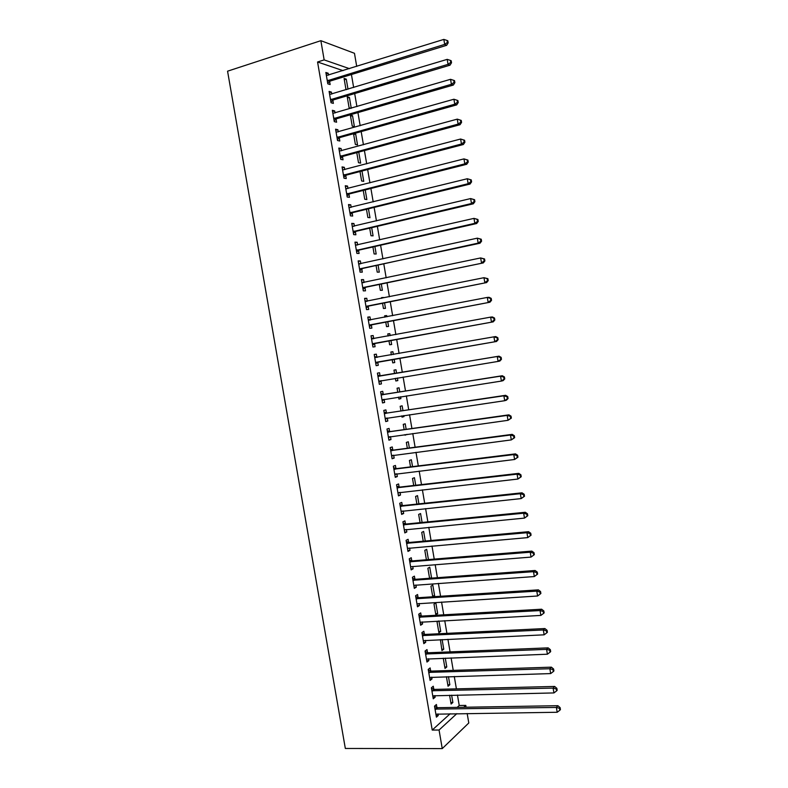 <?xml version="1.0" encoding="UTF-8"?>
<svg xmlns="http://www.w3.org/2000/svg" width="788" height="788" viewBox="0 0 788 788"><rect width="100%" height="100%" fill="white"/><g stroke="black" fill="none" stroke-linecap="round" stroke-linejoin="round"><path stroke-width="1.18" d="M457.188 707.368L459.237 705.496L457.454 695.046M456.4 688.86L454.282 676.478M453.238 670.381L451.11 657.891M450.076 651.873L447.929 639.295M446.914 633.355L444.747 620.678M443.743 614.817L441.566 602.042M440.581 596.27L438.374 583.386M437.399 577.702L435.183 564.71M434.227 559.116L431.991 546.025M431.046 540.509L428.8 527.32M427.864 521.883L425.599 508.595M424.683 503.246L422.398 489.86M421.491 484.59L419.186 471.096M418.31 465.915L415.985 452.322M415.109 447.229L412.774 433.538M411.917 428.524L409.553 414.724M408.716 409.799L406.342 395.901M405.515 391.055L403.121 377.048M402.313 372.3L399.9 358.215M399.092 353.477L396.689 339.431M395.862 334.585L393.478 320.618M392.641 315.692L390.267 301.794M389.4 296.771L387.046 282.951M386.169 277.829L383.825 264.098M382.929 258.878L380.594 245.216M379.688 239.907L377.363 226.323M376.447 220.916L374.133 207.411M373.197 201.915L370.902 188.48M369.946 182.885L367.661 169.538M366.696 163.845L364.42 150.577M363.435 144.785L361.18 131.596M360.175 125.706L357.939 112.595M356.915 106.607L354.689 93.575M353.645 87.498L351.438 74.545M459.237 705.496L465.787 705.388L466.102 707.22M467.176 713.504L468.791 722.98L442.245 748.6L439.064 730.023L456.813 713.652M343.046 70.634L317.564 61.996L324.154 59.898L320.864 40.68L354.472 53.298L356.708 66.399M442.245 748.6L345.331 748.462L227.565 71.186L320.864 40.68M448.461 676.656L449.84 684.723L448.047 686.25L446.422 676.715M433.784 689.175L433.272 686.22L431.371 687.786L433.262 698.808L435.153 697.193L434.877 695.548M440.403 639.639L441.95 650.573L443.762 649.184L442.117 639.56M427.5 652.553L426.998 649.588L425.067 651.026L426.958 662.058L428.879 660.58L428.564 658.758M435.843 602.879L434.001 604.1L435.833 614.837L437.665 613.576L435.843 602.879M421.216 615.871L420.703 612.897L418.753 614.187L420.644 625.248L422.595 623.909L422.25 621.909M429.539 578.057L431.568 577.909L429.736 567.193L427.874 568.276L429.578 578.274M414.912 579.111L414.399 576.136L412.419 577.289L414.321 588.37L416.291 587.168L415.916 584.982M425.264 541.031L423.629 531.437L421.728 532.393L423.245 541.208M408.598 542.292L408.095 539.307L406.086 540.322L407.987 551.423L409.987 550.359L409.583 547.995M418.911 503.867L417.502 495.622L415.581 496.45L416.891 504.084M402.274 505.404L401.762 502.409L399.733 503.286L401.634 514.406L403.663 513.49L403.229 510.939M412.538 466.634L411.366 459.749L409.425 460.438L410.528 466.88M395.94 468.446L395.428 465.452L393.37 466.191L395.281 477.321L397.329 476.543L396.866 473.815M406.165 429.332L405.219 423.806L403.249 424.368L404.155 429.618M407.022 434.336L405.101 435.193L405.002 434.612M389.597 431.42L389.085 428.426L386.997 429.017L388.908 440.177L390.986 439.537L390.493 436.621M399.772 391.961L399.063 387.794L397.073 388.228L397.763 392.276M400.599 396.797L400.905 398.6L398.925 399.073L398.59 397.103M383.234 394.325L382.722 391.321L380.614 391.784L382.525 402.954L384.633 402.461L384.12 399.457M390.887 352.078L392.897 351.724L390.878 352.019L391.36 354.827M392.897 351.724L393.36 354.482M394.167 359.21L394.749 362.549L392.739 362.894L392.168 359.555M374.221 354.531L376.349 354.157L374.211 354.472L376.132 365.671L378.27 365.317L377.748 362.303M376.349 354.157L376.871 357.171M384.711 315.978L386.711 315.594L384.672 315.752L384.918 317.18M386.711 315.594L386.918 316.796M387.755 321.711L388.573 326.439L386.534 326.646L385.756 322.095M367.848 317.337L369.966 316.924L367.809 317.101L369.73 328.32L371.887 328.103L371.365 325.089M369.966 316.924L370.488 319.938M381.333 284.143L382.377 290.26L380.328 290.329L379.343 284.557M361.456 280.075L363.573 279.622L361.387 279.651L363.307 290.89L365.494 290.821L364.982 287.797M363.573 279.622L364.066 282.488M374.901 246.506L376.181 254.012L374.103 253.953L372.911 246.959M355.053 242.743L357.171 242.251L354.955 242.143L356.885 253.401L359.092 253.47L358.57 250.446M357.171 242.251L357.634 244.94M368.449 208.8L369.976 217.705L367.868 217.508L366.459 209.283M348.641 205.343L350.749 204.811L348.503 204.555L350.443 215.843L352.679 216.05L352.157 213.026M350.749 204.811L351.182 207.333M361.988 171.026L363.751 181.338L361.623 180.994L360.008 171.538M342.219 167.864L344.326 167.312L342.051 166.908L343.992 178.206L346.257 178.571L345.735 175.527M344.326 167.312L344.72 169.647M353.674 134.502L355.654 133.95L354.078 133.576M355.654 133.95L357.525 144.893L355.368 144.421L353.536 133.733M335.777 130.325L337.885 129.734L335.58 129.183L337.52 140.51L339.815 141.013L339.293 137.969M337.885 129.734L338.249 131.901M347.429 98.017L349.409 97.426L347.222 96.776L349.104 107.789L351.034 108.32M349.409 97.426L351.261 108.261M329.325 92.718L331.423 92.088L329.098 91.398L331.049 102.745L333.363 103.386L332.841 100.342M331.423 92.088L331.768 94.077M332.713 99.574L332.802 100.086M317.564 61.996L432.228 730.062L450.175 713.741M326.104 73.895L328.192 73.235L325.858 72.476L327.808 83.833L330.133 84.552L329.611 81.499M328.192 73.235L328.527 75.136M329.473 80.691L329.571 81.233M344.307 79.746L346.277 79.145L344.08 78.426L345.962 89.438L346.562 89.625M346.277 79.145L348 89.192M332.556 111.532L334.654 110.921L332.349 110.3L334.289 121.638L336.594 122.209L336.072 119.165M334.654 110.921L335.008 112.999M352.531 115.698L350.355 115.117L352.236 126.11L354.403 126.651L352.531 115.698L350.552 116.269M338.998 149.109L341.106 148.528L338.82 148.055L340.761 159.373L343.036 159.797L342.514 156.763M341.106 148.528L341.49 150.784M356.787 152.724L358.589 152.153M358.767 152.192L360.638 163.126L358.501 162.722L356.777 152.645M345.43 186.608L347.538 186.066L345.282 185.741L347.212 197.03L349.468 197.315L348.946 194.281M347.538 186.066L347.951 188.499M365.218 189.918L366.863 199.531L364.745 199.256L363.238 190.42M351.852 224.048L353.96 223.546L351.734 223.359L353.664 234.627L355.89 234.775L355.368 231.741M353.96 223.546L354.413 226.146M371.68 227.663L373.079 235.868L370.99 235.74L369.69 228.126M358.254 261.419L360.372 260.946L358.166 260.907L360.096 272.156L362.293 272.156L361.781 269.132M360.372 260.946L360.855 263.724M378.122 265.329L379.284 272.146L377.216 272.146L376.122 265.763M364.657 298.711L366.775 298.288L364.598 298.386L366.519 309.615L368.695 309.467L368.173 306.453M366.775 298.288L367.277 301.233M381.619 297.903L383.618 297.5L381.569 297.598L381.697 298.327M384.554 302.937L385.48 308.354L383.431 308.492L382.554 303.331M371.04 335.944L373.167 335.55L371.01 335.796L372.931 347.006L375.078 346.72L374.556 343.706M373.167 335.55L373.679 338.564M387.804 334.033L389.804 333.669L387.775 333.895L388.139 336.013M389.804 333.669L390.139 335.639M390.966 340.465L391.656 344.504L389.636 344.77L388.967 340.83M380.052 375.758L379.54 372.754L377.413 373.138L379.333 384.327L381.451 383.894L380.939 380.89M396.571 373.256L395.98 369.769L393.98 370.133L394.571 373.591M397.388 377.994L397.832 380.584L395.832 380.988L395.379 378.329M386.416 412.882L385.903 409.878L383.805 410.41L385.716 421.58L387.814 421.009L387.302 418.004L385.322 419.285M402.973 410.656L402.136 405.81L400.166 406.303L400.964 410.962M403.811 415.571L403.988 416.606L402.018 417.138L401.801 415.867M392.769 449.938L392.257 446.944L390.188 447.614L392.099 458.764L394.158 458.055L393.675 455.228M409.356 447.988L408.292 441.782L406.342 442.413L407.337 448.254M399.112 486.935L398.6 483.94L396.551 484.748L398.462 495.879L400.501 495.022L400.048 492.392M415.729 485.26L414.429 477.695L412.508 478.454L413.71 485.487M405.446 523.853L404.934 520.868L402.904 521.814L404.815 532.924L406.825 531.93L406.401 529.477M422.092 522.454L420.565 513.54L418.664 514.436L420.063 522.661M411.76 560.711L411.247 557.727L409.258 558.82L411.159 569.901L413.139 568.778L412.754 566.503M428.436 559.588L426.682 549.325L424.801 550.349L426.416 559.756M418.064 597.501L417.551 594.526L415.591 595.748L417.482 606.819L419.443 605.548L419.088 603.45M432.592 595.886L434.621 595.748L432.789 585.041L430.938 586.203L432.75 596.782M434.621 595.748L433.055 596.762M424.358 634.222L423.855 631.247L421.905 632.616L423.806 643.658L425.737 642.259L425.412 640.339M438.433 621.023L437.054 621.988L438.896 632.715L440.719 631.385L438.936 620.993M430.642 670.874L430.14 667.909L428.219 669.416L430.11 680.438L432.021 678.901L431.726 677.158M445.289 658.118L446.796 666.963L445.003 668.421L443.25 658.197M436.916 707.466L436.414 704.502L434.513 706.146L436.404 717.149L438.286 715.474L438.02 713.908M451.623 695.174L452.873 702.472L451.1 704.058L449.584 695.223M463.748 707.26L465.787 705.388M432.228 730.062L439.064 730.023M349.448 68.654L324.154 59.898M379.324 384.249L381.451 383.894M395.822 380.919L397.832 380.584M382.495 402.786L384.633 402.461M398.895 398.915L400.905 398.6M385.677 421.314L387.814 421.009M401.978 416.901L403.988 416.606M388.848 439.832L390.986 439.537M405.052 434.868L407.061 434.592M392.02 458.33L394.158 458.055M395.192 476.809L397.329 476.543M398.354 495.268L400.501 495.022M401.516 513.707L403.663 513.49M404.677 532.136L406.825 531.93M407.839 550.546L409.987 550.359M410.991 568.946L413.139 568.778M414.143 587.326L416.291 587.168M417.285 605.686L419.443 605.548M420.437 624.027L422.595 623.909M435.636 613.694L437.665 613.576M423.58 642.358L425.737 642.259M438.68 631.493L440.719 631.385M426.722 660.669L428.879 660.58M441.723 649.273L443.762 649.184M429.854 678.96L432.021 678.901M444.767 667.032L446.796 666.963M432.986 697.242L435.153 697.193M447.801 684.782L449.84 684.723M436.119 715.504L438.286 715.474M450.834 702.512L452.873 702.472M328.084 80.258L330.418 80.987L446.658 45.31L444.678 44.394L327.276 80.77M447.387 42.444L448.175 42.818L447.84 40.828L447.042 40.454L447.387 42.444L444.678 44.394L443.841 39.4L326.38 75.54M330.418 80.987L327.68 83.114M446.658 45.31L448.175 42.818M447.042 40.454L443.841 39.4M331.334 99.18L333.649 99.84L450.007 65.187L448.037 64.35L330.527 99.682M450.746 62.4L451.524 62.745L451.189 60.755L450.411 60.41L450.746 62.4L448.037 64.35L447.2 59.366L329.63 94.462M333.649 99.84L330.911 101.938M450.007 65.187L451.524 62.745M450.411 60.41L447.2 59.366M334.575 118.082L336.88 118.673L453.356 85.045L451.396 84.286L333.767 118.574M454.105 82.336L454.883 82.651L454.548 80.662L453.76 80.346L454.105 82.336L451.396 84.286L450.559 79.312L332.871 113.354M336.88 118.673L334.132 120.741M453.356 85.045L454.883 82.651M453.76 80.346L450.559 79.312M337.806 136.974L340.101 137.486L456.695 104.883L454.755 104.213L336.998 137.457M457.454 102.263L458.232 102.529L457.897 100.549L457.119 100.273L457.454 102.263L454.755 104.213L453.918 99.229L336.112 132.246M340.101 137.486L337.353 139.535M456.695 104.883L458.232 102.529M457.119 100.273L453.918 99.229M341.046 155.837L343.322 156.28L460.034 124.711L458.104 124.11L340.239 156.319M343.322 156.28L340.475 156.123L342.731 156.585L340.574 158.299M460.803 122.16L458.104 124.11L457.267 119.136L461.236 120.416L460.468 120.17L460.803 122.16L461.571 122.396L461.236 120.416M339.342 151.109L457.267 119.136L460.468 120.17M460.034 124.711L461.571 122.396M344.277 174.69L346.543 175.064L463.374 144.509L461.453 143.997L343.469 175.163M464.152 142.037L461.453 143.997L460.616 139.023L464.585 140.264L463.817 140.047L464.152 142.037L464.91 142.244L464.585 140.264M342.573 169.962L460.616 139.023L463.817 140.047M346.543 175.064L343.795 177.054M342.573 169.932L343.105 170.031M463.374 144.509L464.91 142.244M347.508 193.523L349.754 193.828L466.703 164.288L464.802 163.855L346.69 193.986M467.501 161.895L464.802 163.855L463.965 158.89L467.914 160.092L467.166 159.915L467.501 161.895L468.249 162.072L467.914 160.092M345.804 188.785L463.965 158.89L467.166 159.915M349.754 193.828L347.006 195.788M345.784 188.677L346.631 188.834M466.703 164.288L468.249 162.072M350.729 212.346L352.965 212.573L470.032 184.057L468.141 183.702L349.921 212.799M470.84 181.742L468.141 183.702L467.314 178.738L471.254 179.9L470.505 179.753L470.84 181.742L471.588 181.88L471.254 179.9M349.025 207.599L467.314 178.738L470.505 179.753M352.965 212.573L350.217 214.503M348.995 207.402L350.059 207.608M470.032 184.057L471.588 181.88M353.96 231.14L356.176 231.298L473.352 203.797L471.48 203.521L353.142 231.593M474.179 201.561L471.48 203.521L470.653 198.566L474.583 199.699L473.844 199.581L474.179 201.561L474.918 201.669L474.583 199.699M352.256 226.402L470.653 198.566L473.844 199.581M356.176 231.298L353.418 233.209M352.206 226.107L353.477 226.363M473.352 203.797L474.918 201.669M357.181 249.924L359.387 250.013L476.671 223.526L474.819 223.329L356.363 250.367M477.508 221.359L474.819 223.329L473.982 218.374L477.912 219.468L477.173 219.379L477.508 221.359L478.247 221.448L477.912 219.468M355.477 245.176L473.982 218.374L477.173 219.379M359.387 250.013L356.619 251.894M355.408 244.792L356.895 245.107M476.671 223.526L478.247 221.448M360.392 268.688L479.99 243.226L478.158 243.108L359.574 269.122M480.838 241.148L478.158 243.108L477.321 238.163L481.241 239.217L480.503 239.168L480.838 241.148L481.576 241.197L481.241 239.217M358.688 263.941L477.321 238.163L480.503 239.168M362.588 268.698L359.82 270.56M358.609 263.468L360.303 263.842M479.99 243.226L481.576 241.197M363.613 287.433L483.31 262.916L362.795 287.866M484.167 260.907L481.488 262.877L480.65 257.942L484.561 258.956L483.832 258.937L484.167 260.907L484.896 260.926L484.561 258.956M361.909 282.685L480.65 257.942L483.832 258.937M365.79 287.374L363.022 289.206M361.81 282.124L363.721 282.557M483.31 262.916L484.896 260.926M366.824 306.168L486.62 282.577L366.006 306.581M487.496 280.656L484.807 282.626L483.98 277.691L487.88 278.666L487.161 278.686L487.496 280.656L488.215 280.636L487.88 278.666M365.12 301.41L483.98 277.691L487.161 278.686M368.991 306.039L366.213 307.842M365.002 300.76L367.129 301.262M486.62 282.577L488.215 280.636M370.025 324.883L489.929 302.228L369.208 325.296M490.816 300.386L488.136 302.356L487.299 297.421L489.102 297.322L491.2 298.366L490.481 298.406L490.816 300.386L491.535 300.336L491.2 298.366M368.321 320.125L487.299 297.421L490.481 298.406M372.182 324.676L369.414 326.459M368.193 319.386L370.537 319.958M489.929 302.228L491.535 300.336M373.236 343.578L493.239 321.859L372.419 343.982M494.135 320.086L491.456 322.065L490.619 317.131L492.411 316.953L494.509 318.047L493.8 318.116L494.135 320.086L494.844 320.007L494.509 318.047M371.532 338.82L490.619 317.131L493.8 318.116M375.374 343.302L372.596 345.055M371.384 337.993L373.936 338.633M493.239 321.859L494.844 320.007M376.437 362.253L496.538 341.47L375.62 362.647M497.445 339.776L494.766 341.746L493.938 336.831L495.711 336.565L497.819 337.697L497.12 337.806L497.445 339.776L498.154 339.667L497.819 337.697M374.733 357.496L493.938 336.831L497.12 337.806M378.565 361.909L375.787 363.642M374.576 356.58L377.393 357.279M496.538 341.47L498.154 339.667M501.464 359.298L501.129 357.338L500.429 357.476L500.764 359.446L501.464 359.298L499.838 361.062L498.085 361.416L378.811 381.303M500.764 359.446L498.085 361.416L497.258 356.501L499.011 356.166L380.959 375.856L377.757 375.147M377.935 376.152L497.258 356.501L500.429 357.476M381.333 380.643L378.969 382.2M501.129 357.338L499.011 356.166M504.763 378.92L504.428 376.959L503.739 377.127L504.064 379.097L504.763 378.92L503.138 380.634L501.395 381.077L382.013 399.94M504.064 379.097L501.395 381.077L500.567 376.162L502.311 375.738L384.14 394.433L380.939 393.704M381.126 394.798L500.567 376.162L503.739 377.127M384.298 399.339L382.15 400.747M504.428 376.959L502.311 375.738M508.063 398.521L507.728 396.561L507.048 396.758L507.374 398.728L508.063 398.521L506.428 400.186L504.704 400.708L385.204 418.566M507.374 398.728L504.704 400.708L503.877 395.803L505.61 395.3L387.322 413.001L384.12 412.242M384.317 413.424L503.877 395.803L507.048 396.758M507.728 396.561L505.61 395.3M511.363 418.103L511.028 416.143L510.348 416.379L510.673 418.339L511.363 418.103L508.004 420.319L388.395 437.163M510.673 418.339L508.004 420.319L507.176 415.414L508.9 414.843L390.503 431.538L387.292 430.76M387.509 432.031L507.176 415.414L510.348 416.379M390.296 436.651L388.504 437.793M511.028 416.143L508.9 414.843M514.653 437.665L514.328 435.705L513.648 435.971L513.973 437.931L514.653 437.665L511.304 439.911L391.577 455.75M513.973 437.931L511.304 439.911L510.486 435.015L512.18 434.365L393.675 450.066L390.464 449.268M390.7 450.618L510.486 435.015L513.648 435.971M393.291 455.277L391.675 456.291M514.328 435.705L512.18 434.365M517.943 457.207L517.617 455.247L516.938 455.543L517.273 457.503L517.943 457.207L514.603 459.493L394.768 474.317M517.273 457.503L514.603 459.493L513.776 454.597L515.47 453.868L396.847 468.584L393.636 467.747M393.882 469.195L513.776 454.597L516.938 455.543M396.275 473.893L394.837 474.77M517.617 455.247L515.47 453.868M521.232 476.73L520.898 474.78L520.238 475.105L520.563 477.055L521.232 476.73L517.903 479.045L397.95 492.874M520.563 477.055L517.903 479.045L517.076 474.159L518.75 473.352L400.018 487.073L396.807 486.226M397.063 487.752L517.076 474.159L520.238 475.105M399.26 492.48L398.009 493.239M520.898 474.78L518.75 473.352M524.513 496.233L524.187 494.283L523.528 494.637L523.853 496.598L524.513 496.233L521.193 498.587L401.122 511.412M523.853 496.598L521.193 498.587L520.366 493.702L522.03 492.815L403.19 505.551L399.969 504.675M400.245 506.29L520.366 493.702L523.528 494.637M402.244 511.048L401.171 511.678M524.187 494.283L522.03 492.815M527.793 515.716L527.467 513.776L526.808 514.16L527.142 516.11L527.793 515.716L524.483 518.1L404.303 529.93M527.142 516.11L524.483 518.1L523.656 513.224L525.3 512.259L406.352 524.01L403.131 523.114M403.426 524.818L523.656 513.224L526.808 514.16M405.219 529.595L404.333 530.107M527.467 513.776L525.3 512.259M531.073 535.19L530.748 533.24L530.097 533.663L530.423 535.613L531.073 535.19L527.763 537.603L407.475 548.428M530.423 535.613L527.763 537.603L526.945 532.727L528.571 531.693L409.514 542.449L406.293 541.533M406.598 543.316L526.945 532.727L530.097 533.663M408.184 548.123L407.485 548.527M530.748 533.24L528.571 531.693M534.343 554.634L534.018 552.693L533.377 553.146L533.703 555.087L534.343 554.634L531.043 557.086L411.011 566.72M533.703 555.087L531.043 557.086L530.225 552.221L531.841 551.098L412.666 560.879L409.445 559.933M409.77 561.805L530.225 552.221L533.377 553.146M534.018 552.693L531.841 551.098M412.932 580.283L533.506 571.684L534.323 576.55L413.808 585.376M412.597 578.323L415.828 579.288L535.111 570.492L533.506 571.684L536.658 572.6L536.983 574.55L537.623 574.068L537.288 572.127L536.658 572.6M537.288 572.127L535.111 570.492M534.323 576.55L536.983 574.55M416.103 598.732L536.776 591.128L537.603 595.994L416.97 603.835M415.749 596.683L418.98 597.678L538.371 589.857L536.776 591.128L539.928 592.054L540.253 593.994L540.883 593.482L540.558 591.542L539.928 592.054M540.558 591.542L538.371 589.857M537.603 595.994L540.253 593.994M419.265 617.171L540.056 610.562L540.873 615.418L420.132 622.264M418.891 615.044L422.132 616.058L541.632 609.213L540.056 610.562L543.198 611.478L543.523 613.419L544.153 612.867L543.828 610.936L543.198 611.478M543.828 610.936L541.632 609.213M540.873 615.418L543.523 613.419M422.417 635.591L543.326 629.976L544.144 634.823L423.294 640.683M422.043 633.375L425.274 634.419L544.892 628.548L543.326 629.976L546.468 630.883L546.793 632.823L547.414 632.242L547.089 630.311L546.468 630.883M547.089 630.311L544.892 628.548M544.144 634.823L546.793 632.823M425.579 654.001L546.586 649.371L547.404 654.207L426.446 659.083M425.175 651.696L428.416 652.76L548.143 647.864L546.586 649.371L549.729 650.267L550.054 652.208L550.674 651.597L550.349 649.667L549.729 650.267M550.349 649.667L548.143 647.864M547.404 654.207L550.054 652.208M428.731 672.391L549.857 668.736L550.674 673.582L429.598 677.463M428.317 669.997L431.558 671.09L551.393 667.16L549.857 668.736L552.989 669.642L553.314 671.573L553.925 670.943L553.6 669.002L552.989 669.642M553.6 669.002L551.393 667.16M550.674 673.582L553.314 671.573M431.883 690.761L553.117 688.101L553.934 692.928L432.75 695.834M431.45 688.288L434.7 689.401L554.634 686.447L553.117 688.101L556.249 688.988L556.574 690.928L557.185 690.258L556.86 688.328L556.249 688.988M556.86 688.328L554.634 686.447M553.934 692.928L556.574 690.928M435.025 709.111L556.377 707.437L557.185 712.263L435.892 714.184M434.582 706.55L437.832 707.693L557.884 705.703L556.377 707.437L559.51 708.323L559.835 710.254L560.435 709.555L560.11 707.624L559.51 708.323M560.11 707.624L557.884 705.703M557.185 712.263L559.835 710.254M327.503 80.583L329.837 81.312M330.743 99.495L333.058 100.155M333.984 118.397L336.289 118.988M337.225 137.279L339.51 137.792M343.686 174.985L345.952 175.36M346.917 193.818L349.173 194.114M350.138 212.632L352.384 212.858M353.369 231.426L355.585 231.573M356.58 250.2L358.796 250.279M358.954 264L359.555 264.01M359.801 268.954L361.997 268.974M362.165 282.744L362.894 282.734M363.012 287.699L365.199 287.64M365.376 301.479L366.312 301.43M366.223 306.424L368.4 306.296M368.587 320.184L369.887 320.076M369.434 325.139L371.591 324.932M371.788 338.889L373.926 338.633M372.635 343.824L374.783 343.548M374.989 357.565L377.127 357.24M375.837 362.5L377.974 362.155M378.191 376.221L380.318 375.827M378.841 376.25L380.959 375.856M379.038 381.156L381.156 380.742M381.392 394.867L383.5 394.404M382.032 394.906L384.14 394.433M382.239 399.792L384.081 399.368M384.583 413.493L386.681 412.951M385.224 413.533L387.322 413.001M385.43 418.418L386.593 418.113M387.775 432.1L389.863 431.499M388.425 432.149L390.503 431.538M388.622 437.025L389.459 436.769M390.966 450.697L393.035 450.017M391.606 450.746L393.675 450.066M391.803 455.612L392.463 455.385M394.148 469.274L396.206 468.525M394.798 469.333L396.847 468.584M394.995 474.179L395.527 473.982M397.329 487.831L399.378 487.014M397.979 487.89L400.018 487.073M400.511 506.369L402.54 505.482M401.161 506.438L403.19 505.551M403.683 524.897L405.702 523.941M404.333 524.966L406.352 524.01M406.864 543.405L408.864 542.38M407.504 543.484L409.514 542.449M410.036 561.893L412.026 560.8M410.676 561.982L412.666 560.879M413.198 580.372L415.178 579.2M413.848 580.46L415.828 579.288M416.359 598.831L418.329 597.59M417.01 598.919L418.98 597.678M419.521 617.27L421.481 615.96M420.171 617.368L422.132 616.058M422.683 635.689L424.624 634.32M423.333 635.798L425.274 634.419M425.845 654.099L427.766 652.651M426.495 654.207L428.416 652.76M428.997 672.489L430.908 670.972M429.647 672.597L431.558 671.09M432.149 690.859L434.05 689.283M432.799 690.977L434.7 689.401M435.291 709.22L437.182 707.565M435.941 709.338L437.832 707.693M327.719 80.425L330.054 81.154M330.911 99.377L333.235 100.037M334.102 118.308L336.407 118.899M337.294 137.22L339.579 137.742"/></g></svg>
